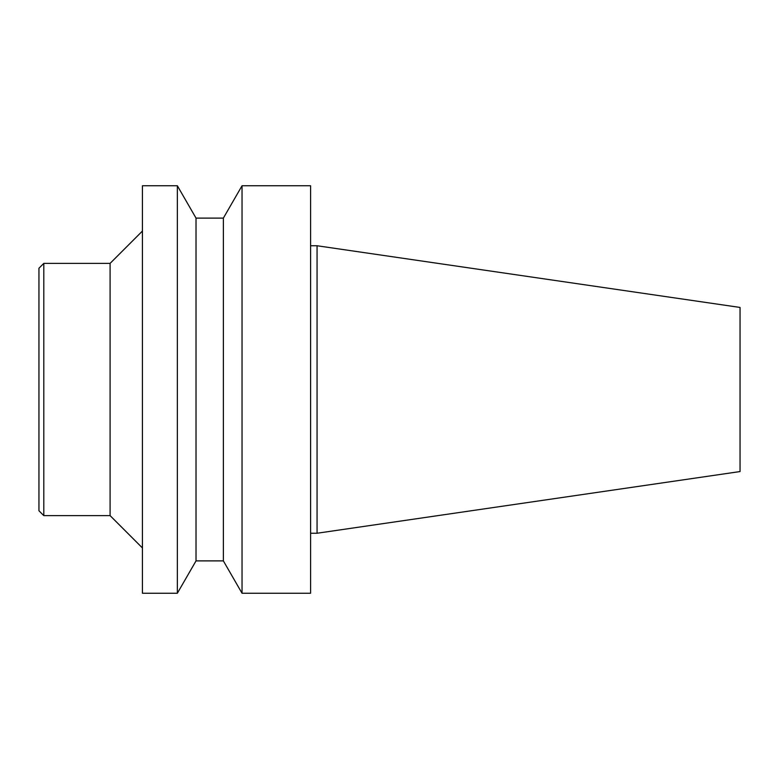 <?xml version="1.0" encoding="UTF-8"?>
<svg xmlns="http://www.w3.org/2000/svg" width="779" height="779" viewBox="0 0 779 779"><rect width="100%" height="100%" fill="white"/><g stroke="black" fill="none" stroke-linecap="round" stroke-linejoin="round"><path stroke-width="1.17" d="M317.063 533.245L317.063 245.755L740.05 307.442L740.05 471.558L317.063 533.245L310.597 533.245M38.95 268.229L38.95 510.771L43.799 515.62L43.799 263.38L38.95 268.229M43.799 263.38L110.092 263.38L110.092 515.62L43.799 515.62M110.092 515.62L142.43 547.958M142.43 185.762L142.43 593.238L177.359 593.238L177.359 185.762L142.43 185.762M196.026 560.89L223.369 560.89L223.369 218.11L196.026 218.11L196.026 560.89L177.359 593.238M223.369 218.11L242.035 185.762L242.035 593.238L223.369 560.89M242.035 185.762L310.597 185.762L310.597 593.238L242.035 593.238M110.092 263.38L142.43 231.042M196.026 218.11L177.359 185.762M317.063 245.755L310.597 245.755"/></g></svg>
